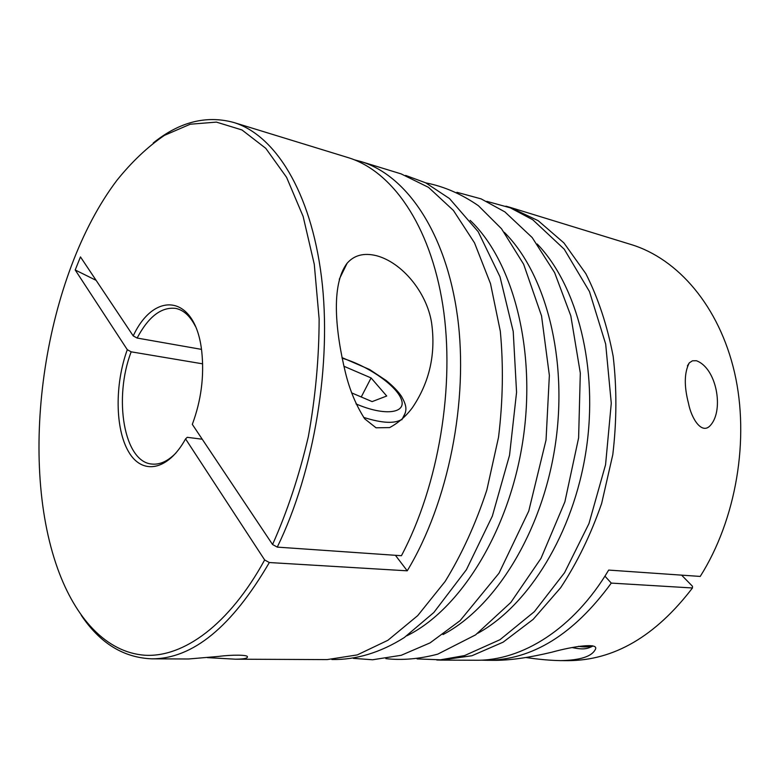 <?xml version="1.0" encoding="UTF-8"?>
<svg xmlns="http://www.w3.org/2000/svg" width="780" height="780" viewBox="0 0 780 780"><rect width="100%" height="100%" fill="white"/><g stroke="black" fill="none" stroke-linecap="round" stroke-linejoin="round"><path stroke-width="1.17" d="M440.973 660.104L475.849 660.25C521.917 660.962 573.7 628.933 608.673 570.082L700.225 576.43C736.242 519.431 749.833 439.12 734.565 372.635C719.179 306.091 677.81 258.755 631.186 244.559L509.964 207.324L538.181 220.681L563.93 242.931L585.848 273.683C598.211 298.106 607.318 325.679 613.178 356.392C616.902 388.343 616.775 421.093 612.797 454.642L601.653 503.422C590.85 534.602 577.181 562.721 560.625 587.759L533.179 619.349L503.1 642.184L471.89 655.756L440.973 660.104L436.771 659.997M681.603 575.143L692.445 586.238L692.465 587.974L611.286 583.099L604.929 576.147M277.27 547.111L401.427 555.721C438.789 485.199 455.335 385.418 442.796 305.116C430.19 224.698 391.657 170.752 348.046 157.589L233.483 122.401C274.657 134.764 310.723 191.002 321.477 277.036C332.183 362.934 314.428 470.915 277.27 547.111L272.561 544.518L192.319 424.369C201.162 400.549 204.311 376.379 201.786 351.858C195.848 294.83 154.576 289.985 133.224 335.907L137.124 338.052L201.464 349.372M96.106 280.342L75.202 269.977L80.467 256.912L133.224 335.907M395.421 555.301L407.238 570.823L269.334 562.536L264.654 559.952L185.572 438.906L187.229 437.317L202.234 439.218M75.202 269.977L127.296 349.694L131.176 351.829L202.644 363.841M505.918 206.173L509.964 207.324M692.465 587.974C655.453 636.334 613.889 660.553 567.782 660.66L560.518 660.621C580.164 660.25 591.767 656.526 595.325 649.467C599.547 642.34 572.822 646.376 551.889 652.187C530.137 657.413 511.621 660.133 496.334 660.338M611.286 583.099C573.729 634.501 532.077 660.231 486.33 660.299L481.084 660.153M525.876 657.511C538.853 659.412 550.397 660.445 560.518 660.621M696.384 360.731L692.425 360.808L689.267 362.885C684.245 372.548 683.992 386.051 688.506 403.397C691.431 418.704 702.166 435.815 710.853 424.856C724.006 409.568 716.567 368.033 696.384 360.731M407.238 570.823C448.334 502.876 468.839 400.608 457.509 316.612C446.15 232.489 406.312 175.168 360.906 161.548L401.125 173.891L428.493 187.336L453.404 210.434L474.513 242.863L490.513 283.666L500.311 331.227C503.539 365.615 502.954 400.949 498.537 437.229L486.827 490.055C475.712 523.848 461.819 554.307 445.146 581.441L417.709 615.625L387.904 640.283L357.25 654.917L327.113 659.597L235.482 659.197C243.955 659.139 247.923 658.3 247.387 656.672C247.406 654.829 232.264 654.625 218.488 656.428L188.458 658.993L151.749 658.827C123.484 657.676 99.986 643.178 81.276 615.313M153.251 142.954C179.41 121.933 206.154 115.079 233.483 122.401M360.906 161.548L354.393 159.812M269.334 562.536C231.835 626.867 192.641 658.963 151.749 658.827M207.412 657.637L235.482 659.197M376.145 255.616C363.831 252.671 354.169 255.197 347.159 263.192C330.447 285.09 335.829 332.68 345.355 372.255C349.635 389.922 356.099 405.464 364.748 418.87L376.038 427.801L389.63 427.586C398.356 422.916 405.912 416.325 412.298 407.813C429.614 382.239 436.02 353.779 431.525 322.423C426.68 292.422 402.129 262.314 376.145 255.616M185.572 438.906C167.885 471.013 142.184 475.205 128.7 451.932C115.031 428.941 114.68 384.238 127.296 349.694M264.654 559.952C229.105 624.936 183.368 657.589 144.836 655.239C106.187 652.45 75.445 618.111 57.691 568.737C17.277 456.29 44.791 275.701 116.864 180.394C131.761 161.86 147.595 146.855 164.385 135.389L190.213 124.225L216.411 122.109L241.976 129.958L265.775 148.336L286.582 177.343L303.137 216.44L314.281 264.313L319.127 318.893C319.088 357.767 315.481 397.04 308.324 436.693C299.218 475.566 287.293 511.505 272.561 544.518M351.585 392.857L372.128 401.612L386.714 396.016L371.085 377.939L343.892 366.249M361.247 396.981L371.085 377.939M137.124 338.052C148.493 316.631 161.343 306.755 175.705 308.402C183.563 310.021 190.115 315.978 195.361 326.264M176.066 452.858C168.002 461.126 159.978 464.86 151.983 464.061C123.883 462.15 113.324 398.209 131.176 351.829M470.145 220.36C513.045 261.037 536.728 350.074 522.834 440.934C509.028 531.804 459.907 609.745 406.848 635.798M504.299 232.323C545.854 273.585 568.386 359.141 555.145 445.858C541.963 532.574 494.969 607.532 443.02 634.55M537.215 244.003C577.337 285.665 598.699 367.819 586.082 450.567C573.485 533.315 528.625 605.387 477.916 633.214M405.444 412.61L402.188 419.084C395.226 423.91 382.366 423.345 363.626 417.388M342.137 358.205C367.331 365.469 396.269 385.369 401.29 399.253C406.945 413.371 384.725 416.393 356.021 403.904M592.322 645.752C588.841 647.098 584.269 647.283 578.584 646.308M486.33 660.299L496.334 660.348M331.88 659.5C355.573 660.017 380.269 652.762 404.303 637.543L433.836 612.505L466.401 569.712L492.336 516.116L509.535 455.267L516.565 392.301L513.221 331.451L500 276.764L478.15 231.66L449.465 198.539L425.704 182.832L405.639 175.412M353.379 658.369L372.606 659.763L401.261 655.278L430.063 642.886L460.112 620.636L499.015 573.173L528.752 511.075L546.039 440.037L549.364 375.394L541.534 315.871L523.653 264.264L501.55 228.793L478.403 205.715C461.428 193.996 443.898 186.391 425.831 182.891M385.866 658.651C402.207 660.465 419.513 658.963 437.765 654.137L475.595 634.871L510.822 602.462L540.998 558.353L564.876 501.862L578.614 437.892L580.31 373.055L570.814 315.832L554.619 272.639L532.175 237.539L504.875 211.887L481.114 198.871L456.924 192.299M417.105 658.915L440.515 659.802L464.539 655.59L500 639.697L534.388 611.637L564.554 572.705L588.949 523.614L605.572 464.695L611.276 403.25L605.68 344.058L589.466 291.554L564.242 249.21L532.73 219.726L510.286 207.811L486.827 201.357M347.11 263.25L339.261 279.279M342.01 357.601L369.554 369.486L386.09 380.445C392.993 386.061 398.073 391.297 401.339 396.142C407.686 407.14 406.887 411.245 402.188 419.084L401.807 419.806M689.276 362.885L687.394 365.918M593.053 645.976C587.935 648.463 584.551 650.188 572.12 647.556"/></g></svg>
